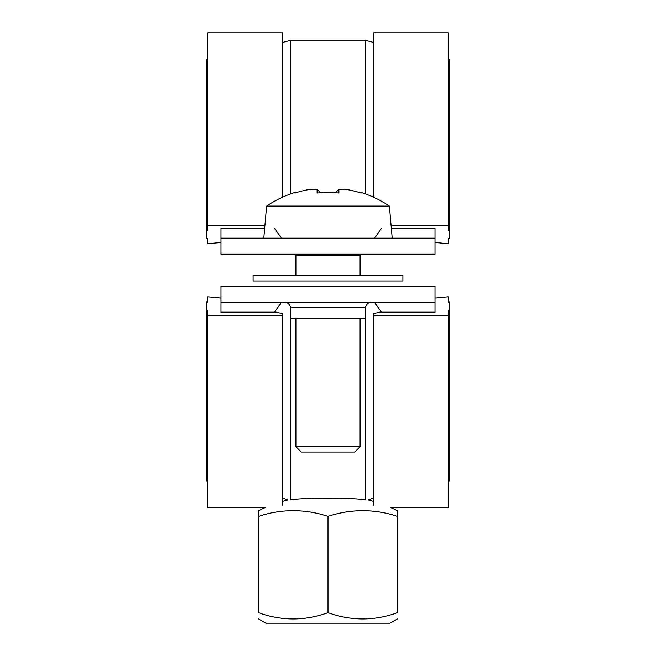 <?xml version="1.0" encoding="UTF-8"?>
<svg xmlns="http://www.w3.org/2000/svg" width="656" height="656" viewBox="0 0 656 656"><rect width="100%" height="100%" fill="white"/><g stroke="black" fill="none" stroke-linecap="round" stroke-linejoin="round"><path stroke-width="0.98" d="M434.953 228.354L434.953 229.649L434.953 228.354L391.32 228.354M391.05 225.32L448.327 225.32L448.327 32.8L373.453 32.8L373.453 197.185M264.68 228.354L221.047 228.354L221.047 229.649L221.047 228.354M448.327 225.32L448.327 230.379L449.393 230.379L449.393 238.472L448.327 238.472L448.327 243.737L434.953 242.466M448.327 59.54L449.393 59.54L449.393 230.379M448.327 238.472L448.327 243.737M207.673 238.472L207.673 243.737L207.673 238.472L206.607 238.472L206.607 230.379L207.673 230.379L207.673 225.32L264.95 225.32M221.047 242.466L207.673 243.737M207.673 59.54L206.607 59.54L206.607 230.379M282.547 197.185L282.547 32.8L207.673 32.8L207.673 225.32M434.953 229.649L434.953 254.2L359.021 254.2L360.087 255.266L295.913 255.266L295.913 275.594M221.047 312.133L221.047 310.837L221.047 312.133L276.373 312.133A16.047 3.034 0 0 0 282.547 313.338L282.547 315.167L207.673 315.167L207.673 310.108L206.607 310.108L206.607 302.014L207.673 302.014L207.673 296.75L221.047 298.021M282.547 505.235C259.883 508.343 259.883 508.343 282.547 505.235L282.547 315.167M373.453 505.235C396.035 508.334 396.035 508.334 373.453 505.235L373.453 313.338A16.047 3.034 0 0 0 379.627 312.133L434.953 312.133L434.953 310.837L434.953 312.133M397.52 510.696L397.52 516.379L397.52 510.696A160.433 160.433 0 0 0 390.878 507.687L448.327 507.687L448.327 315.167L373.453 315.167M258.48 510.696L258.48 612.671C258.48 621.035 258.48 621.035 258.48 612.671C258.48 621.035 258.48 621.035 258.48 612.671C281.654 621.035 304.827 621.035 328 612.671C351.173 621.035 374.346 621.035 397.52 612.671C397.52 621.035 397.52 621.035 397.52 612.671C397.52 621.035 397.52 621.035 397.52 612.671L397.52 516.379A144.591 125.214 90 0 0 328 516.379A144.591 125.214 -90 0 0 258.48 516.379L258.48 510.696A160.433 160.433 0 0 1 265.122 507.687L207.673 507.687L207.673 315.167M207.673 480.946L206.607 480.946L206.607 310.108M207.673 302.014L207.673 296.75M448.327 302.014L448.327 296.75L448.327 302.014L449.393 302.014L449.393 310.108L448.327 310.108L448.327 315.167M434.953 298.021L448.327 296.75M448.327 480.946L449.393 480.946L449.393 310.108M221.047 310.837L221.047 286.287L434.953 286.287L434.953 302.334L221.047 302.334M360.087 318.373L360.087 446.72L295.913 446.72L295.913 318.373M360.087 255.266L360.087 275.594M294.905 193.02L294.626 192.536L294.905 193.02A109.413 109.413 0 0 1 309.624 189.445A107.994 76.358 90 0 1 317.11 189.445L320.891 192.741M317.11 189.445L317.11 193.02A107.428 93.054 0 0 1 338.89 193.02L338.89 189.445L335.109 192.741M338.89 189.445A107.994 76.358 -90 0 1 346.376 189.445A109.413 109.413 0 0 1 361.095 193.02L361.374 192.536L361.095 193.02M392.173 238.153L389.369 206.066L266.631 206.066L263.827 238.153M295.913 446.72L301.26 452.066L354.74 452.066L360.087 446.72M295.913 255.266L296.979 254.2L221.047 254.2L221.047 238.153L434.953 238.153M281.49 238.153L274.528 228.354M381.472 228.354L374.543 238.153M434.953 254.2L221.047 254.2M221.047 238.153L221.047 229.649M290.567 318.373L290.567 499.831C286.811 500.044 286.811 500.044 290.567 499.831C286.811 500.044 286.811 500.044 290.567 499.831C306.049 497.543 349.951 497.543 365.433 499.831C369.189 500.044 369.189 500.044 365.433 499.831C369.189 500.044 369.189 500.044 365.433 499.831L365.433 318.373L290.567 318.373L290.567 307.68L365.433 307.68C367.434 300.546 373.116 302.564 370.779 302.334M328 612.671L328 516.379M397.52 618.879L390.033 623.2L265.967 623.2L258.48 618.879M365.433 302.334L374.51 302.334L381.472 312.133M281.49 302.334L290.567 302.334M274.528 312.133L281.465 302.334M434.953 302.334L434.953 310.837M337.955 275.594L253.134 275.594L253.134 280.94L402.866 280.94L402.866 275.594L337.955 275.594M290.567 193.922L290.567 40.287L365.433 40.287L365.433 193.922M389.369 206.066A109.954 109.954 0 0 0 361.374 192.536M294.626 192.536A109.954 109.954 0 0 0 266.631 206.066M282.547 42.435L290.567 40.287M373.453 42.435L365.433 40.287M373.453 501.43A160.433 160.433 0 0 0 368.18 499.962L373.453 498.052M282.547 498.052L287.82 499.962A160.433 160.433 0 0 0 282.547 501.43M285.221 286.287L295.913 286.287M370.779 286.287L360.087 286.287M290.567 307.68C288.566 300.546 282.884 302.564 285.221 302.334M365.433 318.373L365.433 307.68"/></g></svg>
